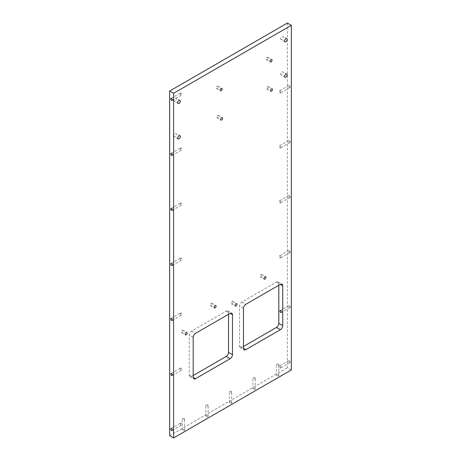 <?xml version="1.0" encoding="UTF-8"?>
<svg xmlns="http://www.w3.org/2000/svg" width="461" height="461" viewBox="0 0 461 461"><rect width="100%" height="100%" fill="white"/><g stroke="black" fill="none" stroke-linecap="round" stroke-linejoin="round"><path stroke-width="0.35" stroke-dasharray="2.31 1.73" d="M193.188 375.508L191.62 376.418A3.331 1.925 -60 0 1 189.955 376.579A3.331 1.925 -60 0 1 189.264 375.058L189.264 335.147A3.331 1.925 -60 0 1 191.62 331.067L226.178 311.112A3.331 1.925 -60 0 1 227.843 310.95A3.331 1.925 -60 0 1 228.535 312.472L228.535 314.287M243.46 346.488L241.887 347.392A3.331 1.925 -60 0 1 240.221 347.559A3.331 1.925 -60 0 1 239.536 346.032L239.536 306.127A3.331 1.925 -60 0 1 241.887 302.041L276.45 282.092A3.331 1.925 -60 0 1 278.116 281.925A3.331 1.925 -60 0 1 278.807 283.452L278.807 285.267M278.444 364.173A1.153 0.663 0 0 0 277.188 364.029A1.153 0.663 0 0 0 276.473 364.645A1.153 0.663 0 0 0 277.626 365.308A1.153 0.663 0 0 0 278.778 364.645A1.153 0.663 0 0 0 278.444 364.173M278.444 375.15A1.153 0.663 0 0 0 277.188 375.006A1.153 0.663 0 0 0 276.473 375.617A1.153 0.663 0 0 0 277.626 376.285A1.153 0.663 0 0 0 278.778 375.617A1.153 0.663 0 0 0 278.444 375.15M184.187 418.594A1.153 0.663 0 0 0 182.931 418.45A1.153 0.663 0 0 0 182.222 419.061A1.153 0.663 0 0 0 183.374 419.729A1.153 0.663 0 0 0 184.527 419.061A1.153 0.663 0 0 0 184.187 418.594M184.187 429.566A1.153 0.663 0 0 0 182.931 429.422A1.153 0.663 0 0 0 182.222 430.038A1.153 0.663 0 0 0 183.374 430.701A1.153 0.663 0 0 0 184.527 430.038A1.153 0.663 0 0 0 184.187 429.566M207.75 404.988A1.153 0.663 0 0 0 206.493 404.844A1.153 0.663 0 0 0 205.785 405.455A1.153 0.663 0 0 0 206.937 406.124A1.153 0.663 0 0 0 208.09 405.455A1.153 0.663 0 0 0 207.75 404.988M207.75 415.96A1.153 0.663 0 0 0 206.493 415.816A1.153 0.663 0 0 0 205.785 416.433A1.153 0.663 0 0 0 206.937 417.096A1.153 0.663 0 0 0 208.09 416.433A1.153 0.663 0 0 0 207.75 415.96M254.881 377.778A1.153 0.663 0 0 0 253.625 377.634A1.153 0.663 0 0 0 252.91 378.25A1.153 0.663 0 0 0 254.063 378.913A1.153 0.663 0 0 0 255.215 378.25A1.153 0.663 0 0 0 254.881 377.778M254.881 388.75A1.153 0.663 0 0 0 253.625 388.606A1.153 0.663 0 0 0 252.91 389.222A1.153 0.663 0 0 0 254.063 389.891A1.153 0.663 0 0 0 255.215 389.222A1.153 0.663 0 0 0 254.881 388.75M231.313 391.383A1.153 0.663 0 0 0 230.056 391.239A1.153 0.663 0 0 0 229.348 391.856A1.153 0.663 0 0 0 230.5 392.518A1.153 0.663 0 0 0 231.653 391.856A1.153 0.663 0 0 0 231.313 391.383M231.313 402.355A1.153 0.663 0 0 0 230.056 402.211A1.153 0.663 0 0 0 229.348 402.828A1.153 0.663 0 0 0 230.5 403.49A1.153 0.663 0 0 0 231.653 402.828A1.153 0.663 0 0 0 231.313 402.355M280.72 202.448A1.153 0.663 -120 0 0 280.219 201.284A1.153 0.663 -120 0 0 279.331 200.979A1.153 0.663 -120 0 0 279.331 202.31A1.153 0.663 -120 0 0 280.484 202.973A1.153 0.663 -120 0 0 280.72 202.448M290.188 196.98A1.153 0.663 60 0 1 289.946 197.51A1.153 0.663 60 0 1 288.793 196.841A1.153 0.663 60 0 1 288.793 195.51A1.153 0.663 60 0 1 289.681 195.821A1.153 0.663 60 0 1 290.188 196.98M280.72 367.521A1.153 0.663 -120 0 0 280.219 366.357A1.153 0.663 -120 0 0 279.331 366.051A1.153 0.663 -120 0 0 279.331 367.382A1.153 0.663 -120 0 0 280.484 368.045A1.153 0.663 -120 0 0 280.72 367.521M290.188 362.052A1.153 0.663 60 0 1 289.946 362.582A1.153 0.663 60 0 1 288.793 361.914A1.153 0.663 60 0 1 288.793 360.583A1.153 0.663 60 0 1 289.681 360.894A1.153 0.663 60 0 1 290.188 362.052M280.72 147.422A1.153 0.663 -120 0 0 280.219 146.264A1.153 0.663 -120 0 0 279.331 145.953A1.153 0.663 -120 0 0 279.331 147.284A1.153 0.663 -120 0 0 280.484 147.952A1.153 0.663 -120 0 0 280.72 147.422M290.188 141.959A1.153 0.663 60 0 1 289.946 142.484A1.153 0.663 60 0 1 288.793 141.821A1.153 0.663 60 0 1 288.793 140.49A1.153 0.663 60 0 1 289.681 140.795A1.153 0.663 60 0 1 290.188 141.959M280.72 257.469A1.153 0.663 -120 0 0 280.219 256.31A1.153 0.663 -120 0 0 279.331 255.999A1.153 0.663 -120 0 0 279.331 257.33A1.153 0.663 -120 0 0 280.484 257.999A1.153 0.663 -120 0 0 280.72 257.469M290.188 252.006A1.153 0.663 60 0 1 289.946 252.536A1.153 0.663 60 0 1 288.793 251.867A1.153 0.663 60 0 1 288.793 250.536A1.153 0.663 60 0 1 289.681 250.847A1.153 0.663 60 0 1 290.188 252.006M290.188 307.032A1.153 0.663 60 0 1 289.946 307.556A1.153 0.663 60 0 1 288.793 306.893A1.153 0.663 60 0 1 288.793 305.562A1.153 0.663 60 0 1 289.681 305.868A1.153 0.663 60 0 1 290.188 307.032M280.72 92.396A1.153 0.663 -120 0 0 280.219 91.238A1.153 0.663 -120 0 0 279.331 90.932A1.153 0.663 -120 0 0 279.331 92.263A1.153 0.663 -120 0 0 280.484 92.926A1.153 0.663 -120 0 0 280.72 92.396M290.188 86.933A1.153 0.663 60 0 1 289.946 87.463A1.153 0.663 60 0 1 288.793 86.795A1.153 0.663 60 0 1 288.793 85.464A1.153 0.663 60 0 1 289.681 85.775A1.153 0.663 60 0 1 290.188 86.933M180.28 203.531A1.153 0.663 60 0 1 180.516 203.001A1.153 0.663 60 0 1 181.669 203.67A1.153 0.663 60 0 1 181.669 205.001A1.153 0.663 60 0 1 180.781 204.69A1.153 0.663 60 0 1 180.28 203.531M180.28 423.624A1.153 0.663 60 0 1 180.516 423.1A1.153 0.663 60 0 1 181.669 423.763A1.153 0.663 60 0 1 181.669 425.094A1.153 0.663 60 0 1 180.781 424.783A1.153 0.663 60 0 1 180.28 423.624M180.28 368.604A1.153 0.663 60 0 1 180.516 368.074A1.153 0.663 60 0 1 181.669 368.737A1.153 0.663 60 0 1 181.669 370.068A1.153 0.663 60 0 1 180.781 369.762A1.153 0.663 60 0 1 180.28 368.604M180.28 148.505A1.153 0.663 60 0 1 180.516 147.981A1.153 0.663 60 0 1 181.669 148.644A1.153 0.663 60 0 1 181.669 149.975A1.153 0.663 60 0 1 180.781 149.664A1.153 0.663 60 0 1 180.28 148.505M180.28 258.552A1.153 0.663 60 0 1 180.516 258.027A1.153 0.663 60 0 1 181.669 258.69A1.153 0.663 60 0 1 181.669 260.021A1.153 0.663 60 0 1 180.781 259.716A1.153 0.663 60 0 1 180.28 258.552M180.28 313.578A1.153 0.663 60 0 1 180.516 313.048A1.153 0.663 60 0 1 181.669 313.716A1.153 0.663 60 0 1 181.669 315.047A1.153 0.663 60 0 1 180.781 314.736A1.153 0.663 60 0 1 180.28 313.578M180.28 93.479A1.153 0.663 60 0 1 180.516 92.955A1.153 0.663 60 0 1 181.669 93.618A1.153 0.663 60 0 1 181.669 94.949A1.153 0.663 60 0 1 180.781 94.643A1.153 0.663 60 0 1 180.28 93.479M218.629 116.022A1.406 0.813 120 0 0 218.341 115.377A1.406 0.813 120 0 0 216.935 116.189A1.406 0.813 120 0 0 216.935 117.809A1.406 0.813 120 0 0 218.018 117.434A1.406 0.813 120 0 0 218.629 116.022M212.129 303.868A1.406 0.813 120 0 0 211.841 303.229A1.406 0.813 120 0 0 210.435 304.035A1.406 0.813 120 0 0 210.435 305.66A1.406 0.813 120 0 0 211.518 305.286A1.406 0.813 120 0 0 212.129 303.868M233.099 302.013A1.406 0.813 120 0 0 232.805 301.373A1.406 0.813 120 0 0 231.405 302.185A1.406 0.813 120 0 0 231.405 303.805A1.406 0.813 120 0 0 232.488 303.43A1.406 0.813 120 0 0 233.099 302.013M268.1 57.919A1.406 0.813 120 0 0 267.806 57.279A1.406 0.813 120 0 0 266.406 58.086A1.406 0.813 120 0 0 266.406 59.711A1.406 0.813 120 0 0 267.484 59.331A1.406 0.813 120 0 0 268.1 57.919M218.22 86.714A1.406 0.813 120 0 0 217.932 86.074A1.406 0.813 120 0 0 216.526 86.887A1.406 0.813 120 0 0 216.526 88.506A1.406 0.813 120 0 0 217.609 88.132A1.406 0.813 120 0 0 218.22 86.714M183.219 330.814A1.406 0.813 120 0 0 182.931 330.168A1.406 0.813 120 0 0 181.525 330.981A1.406 0.813 120 0 0 181.525 332.6A1.406 0.813 120 0 0 182.608 332.225A1.406 0.813 120 0 0 183.219 330.814M262.009 275.073A1.406 0.813 120 0 0 261.715 274.433A1.406 0.813 120 0 0 260.315 275.24A1.406 0.813 120 0 0 260.315 276.865A1.406 0.813 120 0 0 261.399 276.485A1.406 0.813 120 0 0 262.009 275.073M268.509 87.227A1.406 0.813 120 0 0 268.216 86.582A1.406 0.813 120 0 0 266.815 87.394A1.406 0.813 120 0 0 266.815 89.013A1.406 0.813 120 0 0 267.893 88.639A1.406 0.813 120 0 0 268.509 87.227M173.826 135.788A1.832 1.06 120 0 0 174.206 136.629A1.832 1.06 120 0 0 176.039 135.569A1.832 1.06 120 0 0 176.039 133.454A1.832 1.06 120 0 0 174.627 133.944A1.832 1.06 120 0 0 173.826 135.788M280.651 38.741A1.832 1.06 120 0 0 281.031 39.583A1.832 1.06 120 0 0 282.864 38.522A1.832 1.06 120 0 0 282.864 36.407A1.832 1.06 120 0 0 281.452 36.897A1.832 1.06 120 0 0 280.651 38.741M173.826 100.417A1.832 1.06 120 0 0 174.206 101.253A1.832 1.06 120 0 0 176.039 100.198A1.832 1.06 120 0 0 176.039 98.078A1.832 1.06 120 0 0 174.627 98.573A1.832 1.06 120 0 0 173.826 100.417M280.651 74.112A1.832 1.06 120 0 0 281.031 74.953A1.832 1.06 120 0 0 282.864 73.893A1.832 1.06 120 0 0 282.864 71.778A1.832 1.06 120 0 0 281.452 72.268A1.832 1.06 120 0 0 280.651 74.112M291.335 369.97L287.405 367.705L287.405 23.05M169.665 435.685L287.405 367.705M189.264 375.058L191.62 376.418M193.188 337.417L189.264 335.147M239.536 346.032L241.887 347.392M243.46 308.392L239.536 306.127M278.807 283.452L276.45 282.092M241.887 302.041L245.817 304.312M228.535 312.472L226.178 311.112M191.62 331.067L195.545 333.332M189.955 376.579L193.879 378.85M240.221 347.559L244.151 349.824M278.116 281.925L282.046 284.195M227.843 310.95L231.774 313.215M278.778 375.617L278.778 364.645M276.473 375.617L276.473 364.645M184.527 430.038L184.527 419.061M182.222 430.038L182.222 419.061M208.09 416.433L208.09 405.455M205.785 416.433L205.785 405.455M255.215 389.222L255.215 378.25M252.91 389.222L252.91 378.25M231.653 402.828L231.653 391.856M229.348 402.828L229.348 391.856M288.793 195.51L279.331 200.979M289.946 197.51L280.484 202.973M288.793 360.583L279.331 366.051M289.946 362.582L280.484 368.045M288.793 140.49L279.331 145.953M289.946 142.484L280.484 147.952M288.793 250.536L279.331 255.999M289.946 252.536L280.484 257.999M288.793 305.562L280.196 310.524M289.946 307.556L281.348 312.523M288.793 85.464L279.331 90.932M289.946 87.463L280.484 92.926M172.207 210.464L181.669 205.001M171.054 208.464L180.516 203.001M172.207 430.557L181.669 425.094M171.054 428.563L180.516 423.1M172.207 375.536L181.669 370.068M171.054 373.537L180.516 368.074M172.207 155.438L181.669 149.975M171.054 153.444L180.516 147.981M172.207 265.49L181.669 260.021M171.054 263.49L180.516 258.027M172.207 320.51L181.669 315.047M171.054 318.516L180.516 313.048M172.207 100.417L181.669 94.949M171.054 98.418L180.516 92.955M216.935 117.809L220.865 120.079M218.341 115.377L222.265 117.647M210.435 305.66L214.365 307.925M211.841 303.229L215.765 305.493M231.405 303.805L235.329 306.075M232.805 301.373L236.735 303.638M266.406 59.711L270.33 61.976M267.806 57.279L271.736 59.544M216.526 88.506L220.456 90.771M217.932 86.074L221.856 88.339M181.525 332.6L185.455 334.87M182.931 330.168L186.861 332.439M260.315 276.865L264.239 279.13M261.715 274.433L265.645 276.698M266.815 89.013L270.74 91.284M268.216 86.582L272.146 88.852M179.969 135.718L176.039 133.454M178.136 138.894L174.206 136.629M286.794 38.672L282.864 36.407M284.961 41.847L281.031 39.583M179.969 100.348L176.039 98.078M178.136 103.523L174.206 101.253M286.794 74.042L282.864 71.778M284.961 77.218L281.031 74.953"/><path stroke-width="0.69" d="M193.188 377.323A3.331 1.925 120 0 0 193.879 378.85A3.331 1.925 120 0 0 195.545 378.683L230.108 358.727A3.331 1.925 120 0 0 232.465 354.647L232.465 314.742A3.331 1.925 120 0 0 231.774 313.215A3.331 1.925 120 0 0 230.108 313.382L195.545 333.332A3.331 1.925 120 0 0 193.188 337.417L193.188 377.323L195.545 378.683M228.535 314.287L228.535 352.383A3.331 1.925 -60 0 1 226.178 356.462L193.188 375.508M243.46 348.297A3.331 1.925 120 0 0 244.151 349.824A3.331 1.925 120 0 0 245.817 349.663L280.38 329.707A3.331 1.925 120 0 0 282.731 325.627L282.731 285.716A3.331 1.925 120 0 0 282.046 284.195A3.331 1.925 120 0 0 280.38 284.356L245.817 304.312A3.331 1.925 120 0 0 243.46 308.392L243.46 348.297L245.817 349.663M278.807 285.267L278.807 323.357A3.331 1.925 -60 0 1 276.45 327.437L243.46 346.488M281.585 311.993A1.153 0.663 -120 0 0 281.083 310.835A1.153 0.663 -120 0 0 280.196 310.524A1.153 0.663 -120 0 0 280.196 311.855A1.153 0.663 -120 0 0 281.348 312.523A1.153 0.663 -120 0 0 281.585 311.993M170.812 208.994A1.153 0.663 -120 0 0 171.319 210.153A1.153 0.663 -120 0 0 172.207 210.464A1.153 0.663 -120 0 0 172.207 209.133A1.153 0.663 -120 0 0 171.054 208.464A1.153 0.663 -120 0 0 170.812 208.994M170.812 429.087A1.153 0.663 -120 0 0 171.319 430.251A1.153 0.663 -120 0 0 172.207 430.557A1.153 0.663 -120 0 0 172.207 429.226A1.153 0.663 -120 0 0 171.054 428.563A1.153 0.663 -120 0 0 170.812 429.087M170.812 374.067A1.153 0.663 -120 0 0 171.319 375.225A1.153 0.663 -120 0 0 172.207 375.536A1.153 0.663 -120 0 0 172.207 374.205A1.153 0.663 -120 0 0 171.054 373.537A1.153 0.663 -120 0 0 170.812 374.067M170.812 153.968A1.153 0.663 -120 0 0 171.319 155.132A1.153 0.663 -120 0 0 172.207 155.438A1.153 0.663 -120 0 0 172.207 154.107A1.153 0.663 -120 0 0 171.054 153.444A1.153 0.663 -120 0 0 170.812 153.968M170.812 264.02A1.153 0.663 -120 0 0 171.319 265.179A1.153 0.663 -120 0 0 172.207 265.49A1.153 0.663 -120 0 0 172.207 264.159A1.153 0.663 -120 0 0 171.054 263.49A1.153 0.663 -120 0 0 170.812 264.02M170.812 319.041A1.153 0.663 -120 0 0 171.319 320.205A1.153 0.663 -120 0 0 172.207 320.51A1.153 0.663 -120 0 0 172.207 319.179A1.153 0.663 -120 0 0 171.054 318.516A1.153 0.663 -120 0 0 170.812 319.041M170.812 98.948A1.153 0.663 -120 0 0 171.319 100.106A1.153 0.663 -120 0 0 172.207 100.417A1.153 0.663 -120 0 0 172.207 99.086A1.153 0.663 -120 0 0 171.054 98.418A1.153 0.663 -120 0 0 170.812 98.948M222.559 118.287A1.406 0.813 120 0 0 222.265 117.647A1.406 0.813 120 0 0 220.865 118.454A1.406 0.813 120 0 0 220.865 120.079A1.406 0.813 120 0 0 221.943 119.704A1.406 0.813 120 0 0 222.559 118.287M216.059 306.139A1.406 0.813 120 0 0 215.765 305.493A1.406 0.813 120 0 0 214.365 306.306A1.406 0.813 120 0 0 214.365 307.925A1.406 0.813 120 0 0 215.448 307.55A1.406 0.813 120 0 0 216.059 306.139M237.029 304.283A1.406 0.813 120 0 0 236.735 303.638A1.406 0.813 120 0 0 235.329 304.45A1.406 0.813 120 0 0 235.329 306.075A1.406 0.813 120 0 0 236.412 305.695A1.406 0.813 120 0 0 237.029 304.283M272.025 60.189A1.406 0.813 120 0 0 271.736 59.544A1.406 0.813 120 0 0 270.33 60.356A1.406 0.813 120 0 0 270.33 61.976A1.406 0.813 120 0 0 271.414 61.601A1.406 0.813 120 0 0 272.025 60.189M222.15 88.985A1.406 0.813 120 0 0 221.856 88.339A1.406 0.813 120 0 0 220.456 89.152A1.406 0.813 120 0 0 220.456 90.771A1.406 0.813 120 0 0 221.534 90.396A1.406 0.813 120 0 0 222.15 88.985M187.149 333.078A1.406 0.813 120 0 0 186.861 332.439A1.406 0.813 120 0 0 185.455 333.245A1.406 0.813 120 0 0 185.455 334.87A1.406 0.813 120 0 0 186.538 334.49A1.406 0.813 120 0 0 187.149 333.078M265.934 277.343A1.406 0.813 120 0 0 265.645 276.698A1.406 0.813 120 0 0 264.239 277.51A1.406 0.813 120 0 0 264.239 279.13A1.406 0.813 120 0 0 265.323 278.755A1.406 0.813 120 0 0 265.934 277.343M272.434 89.492A1.406 0.813 120 0 0 272.146 88.852A1.406 0.813 120 0 0 270.74 89.659A1.406 0.813 120 0 0 270.74 91.284A1.406 0.813 120 0 0 271.823 90.903A1.406 0.813 120 0 0 272.434 89.492M177.756 138.052A1.832 1.06 120 0 0 178.136 138.894A1.832 1.06 120 0 0 179.969 137.833A1.832 1.06 120 0 0 179.969 135.718A1.832 1.06 120 0 0 178.557 136.208A1.832 1.06 120 0 0 177.756 138.052M284.581 41.006A1.832 1.06 120 0 0 284.961 41.847A1.832 1.06 120 0 0 286.794 40.787A1.832 1.06 120 0 0 286.794 38.672A1.832 1.06 120 0 0 285.382 39.162A1.832 1.06 120 0 0 284.581 41.006M177.756 102.682A1.832 1.06 120 0 0 178.136 103.523A1.832 1.06 120 0 0 179.969 102.463A1.832 1.06 120 0 0 179.969 100.348A1.832 1.06 120 0 0 178.557 100.838A1.832 1.06 120 0 0 177.756 102.682M284.581 76.382A1.832 1.06 120 0 0 284.961 77.218A1.832 1.06 120 0 0 286.794 76.163A1.832 1.06 120 0 0 286.794 74.042A1.832 1.06 120 0 0 285.382 74.538A1.832 1.06 120 0 0 284.581 76.382M173.595 93.295L173.595 437.95L169.665 435.685L169.665 91.03L173.595 93.295L291.335 25.315L287.405 23.05L169.665 91.03M173.595 437.95L291.335 369.97L291.335 25.315M232.465 354.647L228.535 352.383M226.178 356.462L230.108 358.727M282.731 325.627L278.807 323.357M276.45 327.437L280.38 329.707M280.374 284.356L282.731 285.716M230.108 313.382L232.465 314.742"/></g></svg>
